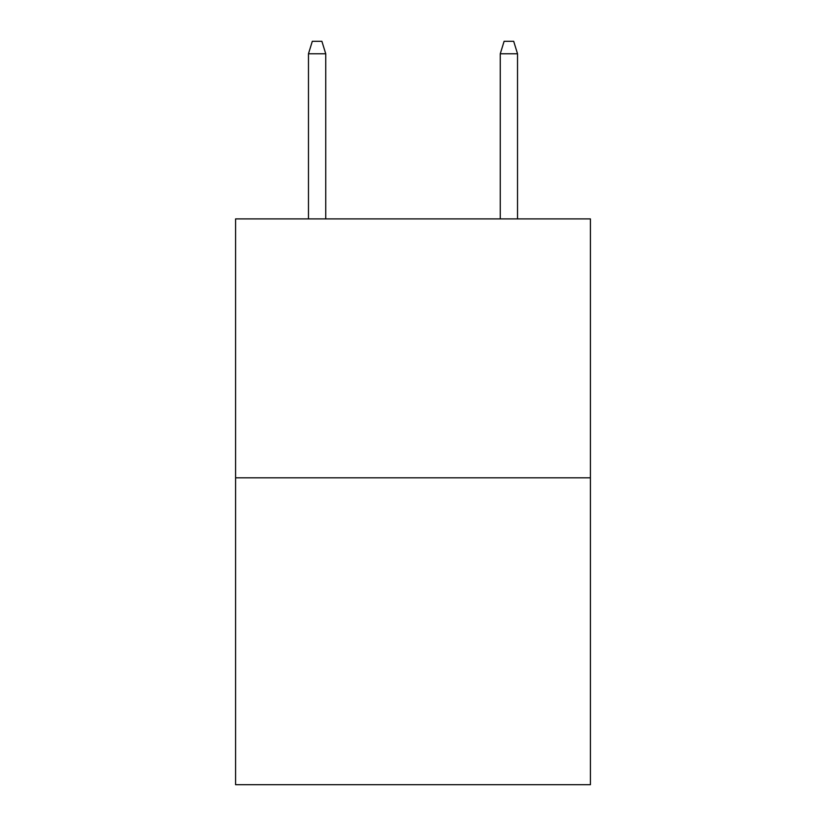 <?xml version="1.0" encoding="UTF-8"?>
<svg xmlns="http://www.w3.org/2000/svg" width="826" height="826" viewBox="0 0 826 826"><rect width="100%" height="100%" fill="white"/><g stroke="black" fill="none" stroke-linecap="round" stroke-linejoin="round"><path stroke-width="1.24" d="M590.414 477.831L590.414 218.9L235.586 218.9L235.586 784.7L590.414 784.7L590.414 477.831L235.586 477.831M325.733 218.9L325.733 53.762L308.47 53.762L308.47 218.9M308.47 53.762L312.311 41.3L321.892 41.3L325.733 53.762M500.267 53.762L504.108 41.3L513.689 41.3L517.53 53.762L500.267 53.762L500.267 218.9M517.53 53.762L517.53 218.9"/></g></svg>
